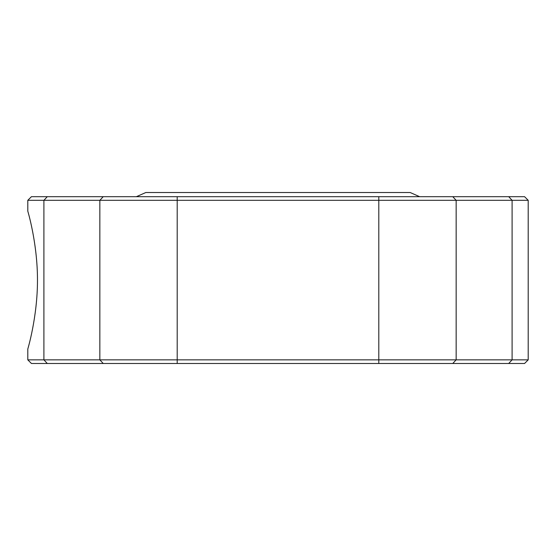<?xml version="1.0" encoding="UTF-8"?>
<svg xmlns="http://www.w3.org/2000/svg" width="556" height="556" viewBox="0 0 556 556"><rect width="100%" height="100%" fill="white"/><g stroke="black" fill="none" stroke-linecap="round" stroke-linejoin="round"><path stroke-width="0.83" d="M528.2 359.857L524.572 363.485L31.428 363.485L27.8 359.857L528.2 359.857L528.2 200.313L27.8 200.313L27.8 211.19C27.64 210.585 37.099 241.547 37.46 277.59M37.474 280.078C37.558 316.99 27.605 349.814 27.8 348.98C27.612 349.717 37.544 317.115 37.474 280.113C37.544 243.041 27.64 210.564 27.8 211.19M27.8 200.313L31.428 196.685L524.572 196.685L528.2 200.313M47.295 363.485L43.903 359.857L43.903 200.313L47.295 196.685M452.765 363.485L456.156 359.857L456.156 200.313L452.765 196.685M508.705 363.485L512.097 359.857L512.097 200.313L508.705 196.685M378.803 363.485L378.803 196.685M177.197 363.485L177.197 196.685M103.235 363.485L99.844 359.857L99.844 200.313L103.235 196.685M27.8 359.857L27.8 348.98M419.627 196.685L410.168 192.515L145.832 192.515L136.373 196.685"/></g></svg>

